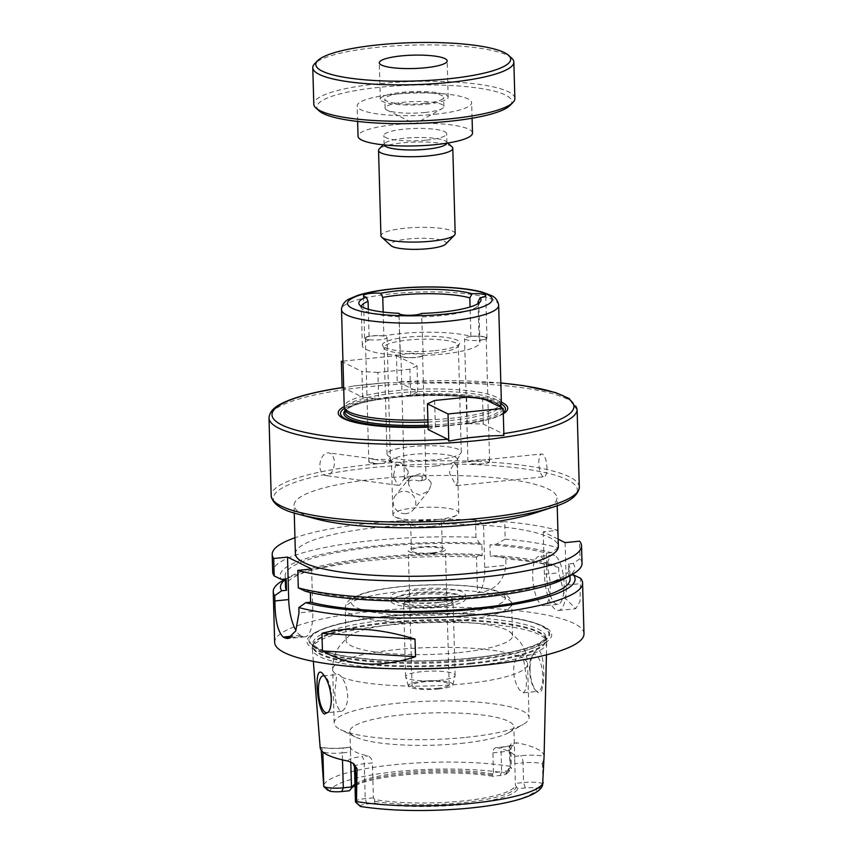 <?xml version="1.0" encoding="UTF-8"?>
<svg xmlns="http://www.w3.org/2000/svg" width="853" height="853" viewBox="0 0 853 853"><rect width="100%" height="100%" fill="white"/><g stroke="black" fill="none" stroke-linecap="round" stroke-linejoin="round"><path stroke-width="0.64" stroke-dasharray="4.26 3.2" d="M342.949 361.139L396.474 355.701L397.231 382.794L398.116 381.941L417.789 391.655L410.613 395.6L378.636 398.841L362.674 397.242L343.706 387.88M500.839 382.954L398.116 381.941A151.024 29.748 -1.6 0 1 500.839 383.04M396.474 355.701L417.064 365.873L417.789 391.655M342.096 387.582L342.117 388.382L353.462 385.993L385.385 382.741L397.231 382.794M343.002 387.529L342.117 388.382M362.674 397.242L361.949 371.471L342.981 362.099M417.064 365.873L409.877 369.21L410.613 395.6M409.877 369.21L377.9 372.452L378.636 398.841M377.9 372.452L361.949 371.471M378.071 398.809A82.485 16.25 -1.6 0 0 344.58 408.299M368.016 424.815A82.485 16.25 -1.6 0 0 368.773 424.933A82.485 16.25 -1.6 0 0 435.105 426.98L467.913 423.653A82.485 16.25 -1.6 0 0 477.883 421.883A82.485 16.25 -1.6 0 0 503.259 412.788M501.106 403.927A82.485 16.25 -1.6 0 0 410.869 395.483M467.913 423.653L483.278 424.005L502.939 433.719L503.899 435.478M428.153 429.592L435.105 426.98M375.565 398.042A84.799 16.697 -1.6 0 0 344.217 406.561M428.089 427.161A84.799 16.697 -1.6 0 0 433.974 426.895M470.387 423.205A84.799 16.697 -1.6 0 0 479.407 421.574A84.799 16.697 -1.6 0 0 503.291 413.801M501.372 402.168A84.799 16.697 -1.6 0 0 411.978 394.353M483.278 424.005L482.553 398.223M434.635 400.473L435.371 426.863M466.602 397.231L467.337 423.621M408.587 482.254A11.452 11.068 -141 0 0 408.651 484.611L412.34 492.01L419.847 495.124L428.622 490.87L431.128 484.739A11.452 11.068 -141 0 0 431.053 482.371L422.491 473.138L410.826 476.454L408.587 482.254L408.651 484.611M431.128 484.739L431.053 482.371M404.823 513.666A11.452 11.068 -141 0 0 411.477 493.844A11.452 11.068 -141 0 0 394.417 507.172A11.452 11.068 -141 0 0 404.823 513.666M408.246 480.889L413.438 479.812L419.196 480.943A10.833 2.132 -1.6 0 0 421.936 480.559A10.833 2.132 -1.6 0 0 426.052 478.757A10.833 2.132 -1.6 0 0 422.192 477.243C418.812 474.972 415.166 474.95 411.242 477.19A10.833 2.132 -1.6 0 0 404.397 479.365A10.833 2.132 -1.6 0 0 408.246 480.889C407.361 480.868 408.363 479.631 411.242 477.19M422.192 477.243L422.171 480.058L419.196 480.943M410.026 357.588A10.833 2.132 -1.6 0 0 422.598 355.136A10.833 2.132 -1.6 0 0 411.711 353.302A10.833 2.132 -1.6 0 0 400.942 355.744A10.833 2.132 -1.6 0 0 410.026 357.588M400.164 355.765L398.98 313.318L400.388 355.296A11.601 2.282 -1.6 0 0 400.164 355.765A11.601 2.282 -1.6 0 0 411.05 357.738A11.601 2.282 -1.6 0 0 423.269 355.424L421.531 313.435M408.075 471.027A11.452 7.155 -82.4 0 1 408.139 473.383L399.641 485.144L397.903 485.282L393.723 477.243A11.452 7.155 -82.4 0 1 393.659 474.886L395.44 465.887L400.953 462.593L408.075 471.027L408.139 473.383M393.723 477.243L393.659 474.886M327.435 475.441A11.452 7.155 -82.4 0 1 325.59 475.569A11.452 7.155 -82.4 0 1 320.035 463.275A11.452 7.155 -82.4 0 1 328.64 452.879A11.452 7.155 -82.4 0 1 334.344 463.723A11.452 7.155 -82.4 0 1 327.435 475.441M375.96 459.586L371.236 458.967L368.944 461.473A10.833 2.132 -1.6 0 0 368.827 461.804A10.833 2.132 -1.6 0 0 373.028 463.36A10.833 2.132 -1.6 0 0 383.349 463.403C387.198 461.132 389.533 460.503 390.365 461.526A10.833 2.132 -1.6 0 0 390.482 461.196A10.833 2.132 -1.6 0 0 375.96 459.586C382.027 461.132 386.825 461.772 390.365 461.526L400.953 462.582M383.349 463.403L375.384 463.659L368.944 461.473M367.824 336.743A10.833 2.132 -1.6 0 0 365.372 338.172A10.833 2.132 -1.6 0 0 376.258 340.006A10.833 2.132 -1.6 0 0 387.027 337.564A10.833 2.132 -1.6 0 0 379.809 335.762A10.833 2.132 -1.6 0 0 367.824 336.743M383.168 312.049L383.839 335.943A11.601 2.282 -1.6 0 0 371.375 335.922A11.601 2.282 -1.6 0 0 364.604 338.193A11.601 2.282 -1.6 0 0 369.157 339.878L368.304 309.266M423.269 355.424A58.804 11.579 -1.6 0 0 479.887 342.256A58.804 11.579 -1.6 0 0 479.098 340.464A11.601 2.282 -1.6 0 0 486.956 338.076A11.601 2.282 -1.6 0 0 470.899 336.402A58.804 11.579 -1.6 0 0 383.839 335.943M369.157 339.878A58.804 11.579 -1.6 0 0 362.333 345.54A58.804 11.579 -1.6 0 0 400.388 355.296M485.485 337.372A10.833 2.132 -1.6 0 0 473.372 336.349A10.833 2.132 -1.6 0 0 464.533 338.694A10.833 2.132 -1.6 0 0 475.42 340.528A10.833 2.132 -1.6 0 0 486.178 338.097A10.833 2.132 -1.6 0 0 485.485 337.372M434.795 350.658A38.684 7.624 -1.6 0 0 459.543 343.716A38.684 7.624 -1.6 0 0 420.892 336.285A38.684 7.624 -1.6 0 0 382.72 345.86A38.684 7.624 -1.6 0 0 434.795 350.658M478.075 303.572L479.098 340.464M422.192 316.9A58.804 11.579 -1.6 0 0 478.448 305.097A58.804 11.579 -1.6 0 0 478.81 303.743A58.804 11.579 -1.6 0 0 478.714 303.146M470.899 336.402L470.067 306.973M457.752 475.228A11.452 3.913 84.2 0 1 457.816 477.584L456.718 485.613L455.96 485.442L449.755 473.596A11.452 3.913 84.2 0 1 449.691 471.24L454.404 462.838L457.123 466.399L457.816 477.584M449.755 473.596L449.691 471.24M543.19 476.592A11.452 3.913 84.2 0 1 538.883 464.565A11.452 3.913 84.2 0 1 541.719 453.977A11.452 3.913 84.2 0 1 546.773 464.97A11.452 3.913 84.2 0 1 544.033 476.763A11.452 3.913 84.2 0 1 543.19 476.592M483.342 463.915L472.072 463.872C468.83 461.569 467.519 460.919 468.148 461.942L487.799 459.447L488.897 459.596L489.473 462.113L485.528 463.52A10.833 2.132 -1.6 0 0 489.473 462.113M454.404 462.838L468.148 461.942A10.833 2.132 -1.6 0 1 485.549 460.172M472.072 463.872A10.833 2.132 -1.6 0 0 472.189 463.893A10.833 2.132 -1.6 0 0 485.528 463.52M433.441 553.384A18.563 3.657 -1.6 0 0 445.426 549.62A18.563 3.657 -1.6 0 0 426.767 546.474A18.563 3.657 -1.6 0 0 408.31 550.654A18.563 3.657 -1.6 0 0 433.441 553.384M432.343 552.84A15.471 3.049 -1.6 0 0 442.334 549.705A15.471 3.049 -1.6 0 0 426.788 547.093A15.471 3.049 -1.6 0 0 411.402 550.569A15.471 3.049 -1.6 0 0 432.343 552.84M361.32 306.419A58.804 11.579 -1.6 0 0 361.256 307.027A58.804 11.579 -1.6 0 0 361.693 308.349A58.804 11.579 -1.6 0 0 399.311 316.783M434.326 353.014A37.137 7.314 -1.6 0 0 458.072 346.35A37.137 7.314 -1.6 0 0 458.306 345.486A37.137 7.314 -1.6 0 0 420.977 339.217A37.137 7.314 -1.6 0 0 384.063 347.566A37.137 7.314 -1.6 0 0 384.33 348.408A37.137 7.314 -1.6 0 0 434.326 353.014M437.301 459.575A37.137 7.314 -1.6 0 0 461.057 452.9A37.137 7.314 -1.6 0 0 461.281 452.047A37.137 7.314 -1.6 0 0 423.952 445.767A37.137 7.314 -1.6 0 0 387.038 454.116A37.137 7.314 -1.6 0 0 387.315 454.958A37.137 7.314 -1.6 0 0 437.301 459.575M436.022 465.941A32.958 6.493 -1.6 0 0 457.101 460.012A32.958 6.493 -1.6 0 0 457.304 459.255A32.958 6.493 -1.6 0 0 424.176 453.689A32.958 6.493 -1.6 0 0 391.41 461.1A32.958 6.493 -1.6 0 0 391.655 461.846A32.958 6.493 -1.6 0 0 436.022 465.941M437.514 519.498A32.958 6.493 -1.6 0 0 456.803 515.137A32.958 6.493 -1.6 0 0 458.797 512.824A32.958 6.493 -1.6 0 0 425.668 507.247A32.958 6.493 -1.6 0 0 392.902 514.658A32.958 6.493 -1.6 0 0 395.024 516.865A32.958 6.493 -1.6 0 0 437.514 519.498M431.607 526.344A15.471 3.049 -1.6 0 0 440.66 524.286A15.471 3.049 -1.6 0 0 441.598 523.198A15.471 3.049 -1.6 0 0 426.042 520.586A15.471 3.049 -1.6 0 0 410.656 524.062A15.471 3.049 -1.6 0 0 411.658 525.096A15.471 3.049 -1.6 0 0 431.607 526.344M535.535 512.845A131.522 25.91 -1.6 0 0 556.988 497.939A131.522 25.91 -1.6 0 0 424.794 475.707A131.522 25.91 -1.6 0 0 294.04 505.285A131.522 25.91 -1.6 0 0 316.282 518.965M295.394 553.81A131.522 25.91 178.4 0 1 426.148 524.243A131.522 25.91 178.4 0 1 558.342 546.464M427.95 422.022A77.986 15.365 -1.6 0 0 450.459 420.454A77.986 15.365 -1.6 0 0 500.071 406.87M500.732 405.474A77.986 15.365 -1.6 0 0 500.818 404.642A77.986 15.365 -1.6 0 0 422.438 391.463A77.986 15.365 -1.6 0 0 344.911 409.003A77.986 15.365 -1.6 0 0 345.049 409.824M427.886 419.879A78.604 15.482 -1.6 0 0 450.619 418.301A78.604 15.482 -1.6 0 0 498.962 406.327M501.372 402.36A78.604 15.482 -1.6 0 0 422.374 389.085A78.604 15.482 -1.6 0 0 344.228 406.753M529.99 668.528C530.267 678.839 532.432 686.409 536.494 691.239L537.976 692.401C547.2 697.978 545.259 634.909 533.647 653.451C531.419 657.087 530.203 662.109 529.99 668.528M536.676 691.069A18.563 6.355 84.2 0 1 535.343 690.045A18.563 6.355 84.2 0 1 529.852 673.507A18.563 6.355 84.2 0 1 531.909 656.213A18.563 6.355 84.2 0 1 534.287 654.4A18.563 6.355 84.2 0 1 542.487 672.228A18.563 6.355 84.2 0 1 538.04 691.346A18.563 6.355 84.2 0 1 536.676 691.069M518.539 656.288L519.776 655.872L523.507 658.74L526.664 679.276L526.056 688.915L523.529 692.807L519.445 689.928L516.619 684.991L514.434 678.455L513.495 671.258L514.05 664.508L515.894 659.252L518.539 656.288A97.487 19.203 -1.6 0 0 408.886 648.557A97.487 19.203 -1.6 0 0 332.681 669.456A97.487 19.203 -1.6 0 0 336.743 674.734L334.717 692.945L336.338 704.706L339.974 711.029L342.693 710.858L345.294 707.905L347.15 702.648L347.704 695.909L346.755 688.712L344.58 682.176L341.712 677.186C339.718 674.595 338.065 673.774 336.743 674.734L323.148 675.821M458.786 652.641A83.242 16.399 -1.6 0 0 512.536 635.762A83.242 16.399 -1.6 0 0 509.636 631.636A83.242 16.399 -1.6 0 0 428.867 621.698A83.242 16.399 -1.6 0 0 348.781 636.135A83.242 16.399 -1.6 0 0 346.115 640.411A83.242 16.399 -1.6 0 0 349.581 644.911A83.242 16.399 -1.6 0 0 458.786 652.641M328.959 711.423A18.563 6.355 -95.8 0 0 329.279 710.944A18.563 6.355 -95.8 0 0 331.348 693.649A18.563 6.355 -95.8 0 0 325.857 677.122A18.563 6.355 -95.8 0 0 324.535 676.098M466.122 737.365A97.487 19.203 -1.6 0 0 523.166 724.453A97.487 19.203 -1.6 0 0 529.063 717.608A97.487 19.203 -1.6 0 0 431.085 701.134A97.487 19.203 -1.6 0 0 334.173 723.056A97.487 19.203 -1.6 0 0 340.454 729.56A97.487 19.203 -1.6 0 0 466.122 737.365M342.501 759.895L342.309 752.922L350.508 752.09L350.786 762.017M460.887 743.421A82.005 16.154 -1.6 0 0 508.878 732.556A82.005 16.154 -1.6 0 0 513.847 726.799A82.005 16.154 -1.6 0 0 431.415 712.937A82.005 16.154 -1.6 0 0 349.89 731.373A82.005 16.154 -1.6 0 0 355.168 736.853A82.005 16.154 -1.6 0 0 460.887 743.421M360.552 806.49L360.243 806.224A10.46 2.058 178.4 0 1 366.982 803.995L374.584 803.217L374.606 799.528A82.005 16.154 -1.6 0 0 462.497 801.031A82.005 16.154 -1.6 0 0 515.372 785.24L517.75 788.694L525.352 787.927A10.46 2.058 178.4 0 1 537.283 788.257L539.16 788.375L542.615 785.112M543.073 783.79L543.041 783.768A15.098 2.975 -1.6 0 0 523.582 782.564L523.028 762.849L514.839 763.68L515.372 785.24M514.839 763.68L514.572 756.323L520.671 755.705A21.293 4.19 178.4 0 1 544.075 756.195L544.075 756.6M500.146 775.473L501.66 771.73A15.098 2.975 -1.6 0 0 511.118 769.278A15.098 2.975 -1.6 0 0 511.405 768.67A15.098 2.975 -1.6 0 0 510.435 767.657L510.403 767.647C507.866 769.001 506.586 770.536 506.543 772.264L506.874 773.245A10.46 2.058 178.4 0 1 506.693 773.767A10.46 2.058 178.4 0 1 500.146 775.473L492.544 776.241L492.117 775.089L493.46 772.562L501.66 771.73L501.106 752.015A6.184 2.122 84.2 0 1 502.673 746.94A6.184 2.122 84.2 0 1 503.131 747.036L497.022 747.654A82.005 16.154 178.4 0 1 514.572 756.323M493.46 772.562L492.906 752.847C493.173 749.158 494.548 747.42 497.022 747.654L502.673 746.94C514.743 745.298 510.99 745.17 512.706 744.893L510.862 748.955A15.098 2.975 -1.6 0 0 509.881 747.942L508.921 747.473L510.403 767.647L509.881 747.942A6.184 5.683 -63.7 0 1 511.182 743.827L516.875 742.771A21.293 4.19 178.4 0 1 503.131 747.036M492.352 773.874A82.005 16.154 -1.6 0 0 354.965 784.152M350.508 752.09L350.434 747.324L344.335 747.942A21.293 4.19 178.4 0 1 320.152 747.281L321.272 750.939M349.89 731.373L350.434 747.324A82.005 16.154 178.4 0 0 367.974 755.982C370.469 756.814 371.961 759.117 372.43 762.923L364.231 763.755A15.098 2.975 -1.6 0 0 354.485 766.708M374.606 799.528L373.411 797.8L372.43 762.923M492.117 775.089A82.901 16.335 -1.6 0 0 354.997 785.101M351.671 787.863A82.901 16.335 -1.6 0 0 351.159 788.62A82.901 16.335 -1.6 0 0 350.807 789.43M492.544 776.241A84.447 16.633 -1.6 0 0 355.008 785.741M351.649 787.905A84.447 16.633 -1.6 0 0 350.775 788.705A84.447 16.633 -1.6 0 0 349.367 790.774M373.411 797.8L365.212 798.632A15.098 2.975 -1.6 0 0 355.456 801.692M525.352 787.927L523.582 782.564L515.383 783.395M374.915 801.34A82.901 16.335 -1.6 0 0 462.859 802.705A82.901 16.335 -1.6 0 0 516.236 786.999M374.584 803.217A84.447 16.633 -1.6 0 0 463.446 804.496A84.447 16.633 -1.6 0 0 517.75 788.694M320.163 747.591A112.18 22.093 -1.6 0 1 320.152 747.281L320.461 747.143A6.184 5.683 -63.7 0 1 322.85 751.717A15.098 2.975 -1.6 0 0 325.164 752.453A15.098 2.975 -1.6 0 0 342.309 752.922A6.184 2.122 84.2 0 1 343.876 747.846A6.184 2.122 84.2 0 1 344.335 747.942M508.921 747.473L511.182 743.827M544.075 756.195A111.412 21.943 -1.6 0 0 516.875 742.771M460.396 667.121A117.213 23.084 -1.6 0 0 471.016 666.161A117.213 23.084 -1.6 0 0 546.698 642.629A117.213 23.084 -1.6 0 0 546.496 641.157A117.213 23.084 -1.6 0 0 428.888 622.594A117.213 23.084 -1.6 0 0 312.507 647.694A117.213 23.084 -1.6 0 0 312.379 649.176A117.213 23.084 -1.6 0 0 399.929 668.816M483.512 523.849L475.484 519.882L475.963 537.326L479.493 543.18L481.892 544.363L482.212 555.74L479.812 554.546L476.518 557.03L477.509 592.675C494.282 591.236 503.76 582.098 505.936 565.262L505.754 558.843L496.627 555.591L490.283 556.241L489.963 544.864L496.307 544.225L505.2 539.139L504.709 521.695L483.512 523.849L484.728 567.416A30.943 10.588 84.2 0 1 477.509 592.675M558.139 539.181L543.222 531.814L557.649 530.342A154.734 30.484 -1.6 0 0 504.709 521.695M557.649 530.342L558.139 547.786A154.734 30.484 -1.6 0 0 505.2 539.139M475.963 537.326A154.734 30.484 -1.6 0 0 272.683 571.905M475.484 519.882A154.734 30.484 -1.6 0 0 294.946 537.763M558.139 547.786L551.23 552.669A147.377 29.034 -1.6 0 0 496.307 544.225M479.493 543.18A147.377 29.034 -1.6 0 0 281.373 579.4M551.23 552.669L546.421 553.16A142.355 28.042 -1.6 0 0 489.963 544.864M481.892 544.363A142.355 28.042 -1.6 0 0 285.169 575.722A142.355 28.042 -1.6 0 0 286.203 578.91M546.421 553.16L546.741 564.526A142.355 28.042 -1.6 0 0 490.283 556.241M482.212 555.74A142.355 28.042 -1.6 0 0 285.488 587.088M546.741 564.526L551.55 564.036A147.377 29.034 -1.6 0 0 496.627 555.591M479.812 554.546A147.377 29.034 -1.6 0 0 289.402 576.873A147.377 29.034 -1.6 0 0 285.275 579.582M551.55 564.036L558.694 567.49A154.734 30.484 -1.6 0 0 505.754 558.843M558.694 567.49L558.843 572.8L565.326 598.177L575.711 608.711L579.997 601.397L580.594 578.313M583.996 633.768A154.734 30.484 -1.6 0 0 428.473 607.624A154.734 30.484 -1.6 0 0 274.655 642.405M476.518 557.03A154.734 30.484 -1.6 0 0 282.599 580.733M311.612 569.004L312.795 611.462A30.943 10.588 84.2 0 1 304.969 636.839A30.943 10.588 84.2 0 1 302.698 636.381L300.501 635.304A30.943 10.588 84.2 0 1 295.959 630.452M305.459 591.3L310.289 590.809L310.343 592.504M540.791 556.828A24.758 8.466 84.2 0 1 550.11 582.834A24.758 8.466 84.2 0 1 543.969 605.715A24.758 8.466 84.2 0 1 533.04 581.938A24.758 8.466 84.2 0 1 538.968 556.455A24.758 8.466 84.2 0 1 540.791 556.828M554.674 555.42A24.758 8.466 -95.8 0 0 552.851 555.047A24.758 8.466 -95.8 0 0 546.933 580.53A24.758 8.466 -95.8 0 0 557.851 604.308A24.758 8.466 -95.8 0 0 563.993 581.426A24.758 8.466 -95.8 0 0 554.674 555.42M565.123 542.625L566.307 585.083A30.943 10.588 84.2 0 1 558.48 610.471A30.943 10.588 84.2 0 1 544.406 574.272L543.222 531.814M570.924 575.114L568.642 575.348L568.322 563.972L573.131 563.481L580.04 558.608L579.56 541.165M437.205 688.339A18.563 3.657 -1.6 0 0 449.2 684.575A18.563 3.657 -1.6 0 0 430.541 681.44A18.563 3.657 -1.6 0 0 412.074 685.62A18.563 3.657 -1.6 0 0 437.205 688.339M438.527 688.989A22.295 4.393 -1.6 0 0 452.9 684.714A22.295 4.393 -1.6 0 0 430.52 680.705A22.295 4.393 -1.6 0 0 408.395 685.951A22.295 4.393 -1.6 0 0 438.527 688.989M439.146 680.331A24.758 4.873 -1.6 0 0 455.107 675.565A24.758 4.873 -1.6 0 0 455.129 675.309A24.758 4.873 -1.6 0 0 430.253 671.119A24.758 4.873 -1.6 0 0 405.633 676.685A24.758 4.873 -1.6 0 0 405.676 676.951A24.758 4.873 -1.6 0 0 439.146 680.331M437.109 607.539A24.758 4.873 -1.6 0 0 453.103 602.517A24.758 4.873 -1.6 0 0 452.548 601.536A24.758 4.873 -1.6 0 0 428.217 598.337A24.758 4.873 -1.6 0 0 404.098 602.89A24.758 4.873 -1.6 0 0 403.608 603.903A24.758 4.873 -1.6 0 0 437.109 607.539M436.704 606.302A23.671 4.66 -1.6 0 0 451.983 601.504A23.671 4.66 -1.6 0 0 451.461 600.565A23.671 4.66 -1.6 0 0 428.195 597.505A23.671 4.66 -1.6 0 0 405.122 601.866A23.671 4.66 -1.6 0 0 404.653 602.826A23.671 4.66 -1.6 0 0 436.704 606.302M436.597 602.794A23.671 4.66 -1.6 0 0 451.887 597.996A23.671 4.66 -1.6 0 0 428.089 593.997A23.671 4.66 -1.6 0 0 404.557 599.318A23.671 4.66 -1.6 0 0 436.597 602.794M440.265 604.606A34.045 6.707 -1.6 0 0 461.601 599.073A34.045 6.707 -1.6 0 0 428.035 591.961A34.045 6.707 -1.6 0 0 394.928 600.938A34.045 6.707 -1.6 0 0 440.265 604.606M441.278 602.122A37.137 7.314 -1.6 0 0 464.544 596.076A37.137 7.314 -1.6 0 0 465.258 594.594A37.137 7.314 -1.6 0 0 427.939 588.314A37.137 7.314 -1.6 0 0 391.015 596.663A37.137 7.314 -1.6 0 0 391.815 598.113A37.137 7.314 -1.6 0 0 441.278 602.122M441.406 606.664A37.137 7.314 -1.6 0 0 465.386 599.137A37.137 7.314 -1.6 0 0 428.057 592.867A37.137 7.314 -1.6 0 0 391.143 601.216A37.137 7.314 -1.6 0 0 441.406 606.664M471.912 658.228A120.401 23.713 -1.6 0 0 537.625 623.927A120.401 23.713 -1.6 0 0 428.632 613.467A120.401 23.713 -1.6 0 0 320.397 629.994A120.401 23.713 -1.6 0 0 340.933 655.658A120.401 23.713 -1.6 0 0 471.912 658.228M472.637 659.486A122.395 24.108 -1.6 0 0 539.448 624.62A122.395 24.108 -1.6 0 0 428.654 613.989A122.395 24.108 -1.6 0 0 318.627 630.793A122.395 24.108 -1.6 0 0 339.505 656.874A122.395 24.108 -1.6 0 0 472.637 659.486M570.092 579.144A142.355 28.042 -1.6 0 0 568.642 575.348M310.289 590.809A142.355 28.042 -1.6 0 0 470.12 597.356A142.355 28.042 -1.6 0 0 569.772 567.767A142.355 28.042 -1.6 0 0 568.322 563.972M565.87 577.982A147.377 29.034 -1.6 0 0 573.131 563.481M582.034 563.257A154.734 30.484 -1.6 0 0 580.04 558.608M424.901 112.479A29.397 5.79 -1.6 0 0 442.11 108.587A29.397 5.79 -1.6 0 0 443.891 106.518A29.397 5.79 -1.6 0 0 414.334 101.55A29.397 5.79 -1.6 0 0 385.108 108.16A29.397 5.79 -1.6 0 0 387.006 110.122A29.397 5.79 -1.6 0 0 424.901 112.479M445.618 244.161A27.85 5.491 -1.6 0 0 418.162 238.328A27.85 5.491 -1.6 0 0 391.069 245.675M455.182 233.679A37.137 7.314 -1.6 0 0 417.853 227.41A37.137 7.314 -1.6 0 0 380.939 235.759M451.994 146.855A37.137 7.314 -1.6 0 0 415.464 142.035A37.137 7.314 -1.6 0 0 379.265 148.891M446.876 143.187A31.412 6.184 -1.6 0 0 446.919 142.856A31.412 6.184 -1.6 0 0 446.236 141.63A31.412 6.184 -1.6 0 0 415.347 137.546A31.412 6.184 -1.6 0 0 384.724 143.347A31.412 6.184 -1.6 0 0 384.117 144.605A31.412 6.184 -1.6 0 0 384.17 144.935M426.383 140.127A31.412 6.184 -1.6 0 0 446.663 133.761A31.412 6.184 -1.6 0 0 415.091 128.451A31.412 6.184 -1.6 0 0 383.861 135.51A31.412 6.184 -1.6 0 0 426.383 140.127M472.487 133.036A57.247 11.281 -1.6 0 0 414.953 123.365A57.247 11.281 -1.6 0 0 358.036 136.235M434.678 114.313A57.247 11.281 -1.6 0 0 471.645 102.701A57.247 11.281 -1.6 0 0 414.1 93.03A57.247 11.281 -1.6 0 0 357.183 105.9A57.247 11.281 -1.6 0 0 434.678 114.313M509.977 105.495A97.487 19.203 -1.6 0 0 413.876 85.108A97.487 19.203 -1.6 0 0 319.065 110.826M514.871 98.468A100.579 19.811 -1.6 0 0 413.78 81.472A100.579 19.811 -1.6 0 0 313.797 104.077M511.693 58.143A100.579 19.811 -1.6 0 0 412.756 45.07A100.579 19.811 -1.6 0 0 314.714 63.644M426.255 104.173A33.949 6.685 -1.6 0 0 448.177 97.295A33.949 6.685 -1.6 0 0 414.057 91.559A33.949 6.685 -1.6 0 0 380.31 99.183A33.949 6.685 -1.6 0 0 426.255 104.173M424.645 103.373A29.397 5.79 -1.6 0 0 443.635 97.413A29.397 5.79 -1.6 0 0 414.089 92.455A29.397 5.79 -1.6 0 0 384.863 99.055A29.397 5.79 -1.6 0 0 424.645 103.373M428.078 426.671A79.222 15.61 -1.6 0 0 451.024 425.082A79.222 15.61 -1.6 0 0 501.895 407.777M500.871 406.305A79.222 15.61 -1.6 0 0 422.555 395.632A79.222 15.61 -1.6 0 0 344.953 410.656M502.939 433.719A151.024 29.748 -1.6 0 0 503.846 433.58M577.108 409.355A154.116 30.356 -1.6 0 0 422.214 383.306A154.116 30.356 -1.6 0 0 269.004 417.959M378.668 383.36A151.024 29.748 -1.6 0 0 360.606 385.193M552.531 507.268A152.079 29.951 -1.6 0 0 524.744 468.937A152.079 29.951 -1.6 0 0 324.609 474.535A152.079 29.951 -1.6 0 0 299.008 514.348M579.283 487.127A154.116 30.356 -1.6 0 0 424.378 461.078A154.116 30.356 -1.6 0 0 271.169 495.732M428.035 425.21A77.986 15.365 -1.6 0 0 450.555 423.653A77.986 15.365 -1.6 0 0 500.914 407.841A77.986 15.365 -1.6 0 0 422.523 394.662A77.986 15.365 -1.6 0 0 344.996 412.191L345.689 410.464C347.064 408.63 350.519 406.732 356.074 404.759C372.889 398.788 408.864 394.854 440.862 395.568C461.366 396.016 477.435 397.807 489.068 400.931C497.118 403.405 501.074 405.708 500.914 407.841L500.892 407.276M498.664 305.31A78.604 15.482 -1.6 0 0 419.655 292.025A78.604 15.482 -1.6 0 0 341.52 309.703M341.712 677.186A97.487 19.203 -1.6 0 0 464.618 683.775A97.487 19.203 -1.6 0 0 527.57 664.018A97.487 19.203 -1.6 0 0 523.507 658.74M322.861 752.005L322.189 751.397M366.982 803.995L365.212 798.632L364.231 763.755A6.184 2.122 -95.8 0 0 361.875 756.6L367.974 755.982M360.243 806.224A103.97 20.483 -1.6 0 0 470.355 807.908A103.97 20.483 -1.6 0 0 537.283 788.257M506.543 772.264L510.435 767.657M492.906 752.847L501.106 752.015A15.098 2.975 -1.6 0 0 510.862 748.987A15.098 2.975 -1.6 0 0 510.862 748.955L511.405 768.67M510.211 766.357A110.154 21.698 -1.6 0 0 394.417 764.715A110.154 21.698 -1.6 0 0 323.596 785.282M506.874 773.245A103.97 20.483 -1.6 0 0 396.762 771.56A103.97 20.483 -1.6 0 0 329.844 791.2M539.16 788.375L543.041 783.768L542.497 764.053A15.098 2.975 -1.6 0 0 539.629 763.2A15.098 2.975 -1.6 0 0 523.028 762.849A6.184 2.122 -95.8 0 0 520.671 755.705M348.152 761.111A21.293 4.19 178.4 0 1 361.875 756.6M543.798 759.938A6.184 5.683 116.3 0 0 542.497 764.053L543.457 764.533M484.728 567.416L505.936 565.262M302.698 636.381L290.5 637.617M312.795 611.462L298.987 612.859M300.501 635.304L292.312 636.135M544.406 574.272L558.843 572.8M566.307 585.083L580.744 583.623M455.534 613.648A77.058 15.183 -1.6 0 0 477.019 587.109A77.058 15.183 -1.6 0 0 352.246 599.776A77.058 15.183 -1.6 0 0 455.534 613.648M457.89 620.792A83.242 16.399 -1.6 0 0 511.651 603.924A83.242 16.399 -1.6 0 0 427.982 589.85A83.242 16.399 -1.6 0 0 345.22 608.562A83.242 16.399 -1.6 0 0 457.89 620.792M470.749 663.89A116.616 22.967 -1.6 0 0 545.845 639.025A116.616 22.967 -1.6 0 0 428.835 620.547A116.616 22.967 -1.6 0 0 313.04 645.529A116.616 22.967 -1.6 0 0 470.749 663.89M470.685 663.09A116.52 22.946 -1.6 0 0 545.92 639.473A116.52 22.946 -1.6 0 0 428.814 619.779A116.52 22.946 -1.6 0 0 312.987 645.977A116.52 22.946 -1.6 0 0 470.685 663.09M470.611 660.574A116.52 22.946 -1.6 0 0 545.856 636.956A116.52 22.946 -1.6 0 0 428.739 617.273A116.52 22.946 -1.6 0 0 312.912 643.461A116.52 22.946 -1.6 0 0 470.611 660.574M471.624 658.09A119.612 23.564 -1.6 0 0 504.976 616.9A119.612 23.564 -1.6 0 0 311.292 636.551A119.612 23.564 -1.6 0 0 471.624 658.09M353.462 385.993L385.385 382.752M368.773 424.933L367.238 424.709M477.883 421.883L479.407 421.574M410.826 476.454L395.611 495.241M428.622 490.87L413.406 509.657M426.052 478.757L422.598 355.136M404.397 479.365L400.942 355.744M420.636 480.793L421.936 480.559M373.379 458.882L328.64 452.879M397.903 485.282L325.59 475.569M390.482 461.196L387.027 337.564M368.827 461.804L365.372 338.172M375.384 463.659L373.028 463.36M364.604 338.193L363.41 295.735M479.887 342.256L478.81 303.743M478.448 305.097L480.644 301.141M456.718 485.624L544.033 476.763M487.799 459.447L541.719 453.977M489.611 460.951L486.178 338.097M467.956 461.548L464.533 338.694M486.956 338.076L485.773 295.607M361.693 308.349L359.273 304.532M362.333 345.54L361.256 307.027M458.072 346.35L459.543 343.716M384.33 348.408L382.72 345.86M461.281 452.047L458.306 345.486M387.038 454.116L384.063 347.566M457.101 460.012L461.057 452.9M391.655 461.846L387.315 454.958M458.797 512.824L457.304 459.255M392.902 514.658L391.41 461.1M440.66 524.286L456.803 515.137M411.658 525.096L395.024 516.865M442.334 549.705L441.598 523.198M411.402 550.569L410.656 524.062M557.201 505.637L556.988 497.939M294.253 512.984L294.04 505.285M535.343 690.045L536.494 691.25M531.909 656.213L533.637 653.451M523.529 692.817L538.04 691.346M519.776 655.872L534.287 654.4M334.173 723.056L332.681 669.456C332.563 660.638 334.93 652.705 339.771 645.668L348.781 636.135M509.636 631.636L519.168 640.667C524.392 647.416 527.186 655.2 527.57 664.018L529.063 717.608M325.857 677.122L322.882 674.009M329.279 710.944L328.618 712.01M341.413 711.295L326.902 712.767M514.732 758.413L513.847 726.799M352.001 787.095L351.159 788.62M352.246 787.202L350.775 788.705M506.693 773.767L511.118 769.278M350.38 747.185L343.876 747.846C334.856 748.614 327.445 748.433 321.656 747.303L320.259 746.929M546.421 654.869L546.698 642.629M313.35 661.374L312.379 649.176M285.265 579.006L285.169 575.722M289.402 576.873L285.275 579.219M304.969 636.839L287.898 638.577M552.851 555.047L538.968 556.455M557.851 604.308L543.969 605.715M558.48 610.471L575.711 608.722M449.2 684.575L445.426 549.62M412.074 685.62L408.31 550.654M452.9 684.714L455.107 675.565M408.395 685.951L405.676 676.951M455.129 675.309L453.103 602.517M405.633 676.685L403.608 603.903M405.122 601.866L404.098 602.89M451.461 600.565L452.548 601.536M451.983 601.504L451.887 597.996M404.653 602.826L404.557 599.318M461.601 599.073L464.544 596.076M394.928 600.938L391.815 598.113M465.386 599.137L465.258 594.594M391.143 601.216L391.015 596.663M512.536 635.762L511.651 603.924C511.182 599.264 508.409 595.778 503.355 593.453L494.708 590.276C483.118 587.184 467.679 585.371 448.379 584.849C427.673 584.38 407.947 585.425 389.224 587.973C378.124 589.53 368.944 591.502 361.683 593.901L352.897 597.665C347.981 600.288 345.422 603.924 345.22 608.562L346.115 640.411M508.878 732.556L523.166 724.453M355.168 736.853L340.454 729.56M546.496 641.157L545.856 636.956L544.79 639.121L540.034 642.661C527.581 649.336 504.699 654.464 471.4 658.036C417.917 663.762 350.978 660.563 325.206 651.319L318.947 648.792L314.075 645.54L312.912 643.461L312.507 647.694M320.397 629.994L318.627 630.793M537.625 623.927L539.448 624.62M569.996 575.647L569.772 567.767M387.006 110.122L414.963 123.973L442.11 108.587M384.724 143.347L383.253 144.839M446.236 141.63L447.793 143.037M446.919 142.856L446.663 133.761M384.117 144.605L383.861 135.51M472.082 118.236L471.645 102.701M357.62 121.435L357.183 105.9M448.177 97.295L447.164 60.894M380.31 99.183L379.297 62.791M443.891 106.518L443.635 97.413M385.108 108.16L384.863 99.055"/><path stroke-width="1.28" d="M342.981 362.099L341.36 361.299L342.096 387.582M341.36 361.299L342.949 361.139M343.706 387.88L342.746 387.486C319.619 390.962 301.493 395.302 288.389 400.483C279.955 404.066 269.847 408.395 269.004 417.959A154.116 30.356 -1.6 0 0 448.422 442.931A154.116 30.356 -1.6 0 0 477.595 440.596A154.116 30.356 -1.6 0 0 577.108 409.355L569.143 398.5L555.506 392.561L523.625 385.631L500.839 382.954M344.58 408.299A82.485 16.25 -1.6 0 0 368.016 424.815M503.259 412.788A82.485 16.25 -1.6 0 0 501.106 403.927M503.899 435.478L485.336 436.054L467.273 437.888L448.785 441.076L447.825 439.306L428.153 429.592L427.438 403.81L434.635 400.473L466.602 397.231L482.553 398.223L503.142 408.395L503.899 435.478M344.217 406.561A84.799 16.697 -1.6 0 0 367.238 424.709A84.799 16.697 -1.6 0 0 428.089 427.161M503.291 413.801A84.799 16.697 -1.6 0 0 501.372 402.168M503.142 408.395L448.028 413.982L448.785 441.076M448.028 413.982L427.438 403.81M470.067 306.973L469.822 297.889L472.008 293.752A11.601 2.282 178.4 0 1 485.773 295.607A11.601 2.282 178.4 0 1 480.1 297.74A61.117 12.038 -1.6 0 1 480.644 301.141A61.117 12.038 -1.6 0 1 421.531 313.435A11.601 2.282 178.4 0 1 408.715 315.279A11.601 2.282 178.4 0 1 398.98 313.318A61.117 12.038 -1.6 0 1 359.273 304.532A61.117 12.038 -1.6 0 1 366.225 297.132A11.601 2.282 178.4 0 1 363.41 295.735A11.601 2.282 178.4 0 1 380.683 293.261L382.762 297.42L383.168 312.049M368.304 309.266L368.08 301.354L366.225 297.132M478.714 303.146A58.804 11.579 -1.6 0 0 478.032 301.941L478.075 303.572M469.822 297.889A58.804 11.579 -1.6 0 0 382.762 297.42M480.1 297.74L478.032 301.941M472.008 293.752A61.117 12.038 -1.6 0 0 380.683 293.261M368.08 301.354A58.804 11.579 -1.6 0 0 361.32 306.419M472.061 524.595A131.522 25.91 -1.6 0 0 535.535 512.845L552.531 507.268A152.079 29.951 -1.6 0 1 479.119 520.863A152.079 29.951 -1.6 0 1 299.008 514.348L316.282 518.965A131.522 25.91 -1.6 0 0 472.061 524.595M557.201 505.637L558.342 546.464A131.522 25.91 178.4 0 1 473.415 573.12A131.522 25.91 178.4 0 1 295.394 553.81L294.253 512.984M500.071 406.87A77.986 15.365 -1.6 0 0 500.732 405.474L501.287 403.202A78.604 15.482 -1.6 0 0 501.372 402.36L498.664 305.31C497.939 300.619 495.54 297.377 491.456 295.564L481.796 291.961C470.909 289.146 456.6 287.504 438.847 287.024C419.367 286.587 400.814 287.568 383.189 289.967C372.75 291.427 364.103 293.293 357.236 295.554L349.133 298.998C345.22 300.746 342.703 303.892 341.573 308.423L341.52 309.703A78.604 15.482 -1.6 0 0 447.91 321.25A78.604 15.482 -1.6 0 0 498.664 305.31M341.52 309.703L344.228 406.753A78.604 15.482 -1.6 0 0 344.367 407.585L345.049 409.824A77.986 15.365 -1.6 0 0 427.95 422.022M498.962 406.327A78.604 15.482 -1.6 0 0 501.287 403.202M344.367 407.585A78.604 15.482 -1.6 0 0 427.886 419.879M331.156 696.88C331.508 703.544 330.665 708.587 328.618 712.01L324.311 714.078C316.559 709.12 313.467 662.152 322.882 674.009C327.232 679.063 329.983 686.686 331.156 696.88M324.535 676.098A18.563 6.355 -95.8 0 0 323.148 675.821A18.563 6.355 -95.8 0 0 318.542 692.988A18.563 6.355 -95.8 0 0 325.537 712.49A18.563 6.355 -95.8 0 0 326.902 712.767A18.563 6.355 -95.8 0 0 328.959 711.423M351.479 786.967L351.585 788.151L349.367 790.774L341.765 791.541A10.46 2.058 178.4 0 1 329.844 791.2L323.82 786.594A15.098 2.975 -1.6 0 0 343.29 787.799L351.479 786.967L350.786 762.017M354.965 784.152A82.005 16.154 -1.6 0 0 352.001 787.095A82.005 16.154 -1.6 0 0 351.585 788.151M354.997 785.101A82.901 16.335 -1.6 0 0 352.246 787.202A82.901 16.335 -1.6 0 0 351.671 787.863M355.008 785.741A84.447 16.633 -1.6 0 0 351.649 787.905M356.469 802.716L360.552 806.49L356.437 802.705L355.456 767.828L357.044 768.606L356.469 802.716A15.098 2.975 -1.6 0 1 355.786 802.278A15.098 2.975 -1.6 0 1 355.456 801.692L354.485 766.815A15.098 2.975 -1.6 0 0 354.507 766.954A15.098 2.975 -1.6 0 0 355.456 767.828A6.184 5.683 116.3 0 0 353.078 763.254L354.485 766.815A15.098 2.975 -1.6 0 1 354.485 766.708M360.467 806.49C390.493 810.99 424.837 811.715 463.499 808.676C507.823 804.763 539.107 796.329 542.615 785.112L544.075 756.195M323.788 786.583L321.272 750.939L322.189 751.397M357.044 768.606L353.078 763.254L348.152 761.111A112.18 22.093 -1.6 0 1 320.163 747.591L313.35 661.374M321.208 750.256L321.272 750.939M399.929 668.816A117.213 23.084 -1.6 0 0 460.396 667.121M415.496 656.693C380.075 668.219 349.058 666.289 322.445 650.924L321.954 633.331C347.939 626.187 378.956 628.107 415.006 639.1L415.496 656.693L322.445 650.924M321.954 633.331L415.006 639.1M294.946 537.763A154.734 30.484 -1.6 0 0 272.192 554.461L272.683 571.905A154.734 30.484 -1.6 0 0 274.197 575.946L273.706 558.502L287.525 557.105L311.612 569.004L297.804 570.401L298.283 587.845L305.459 591.3A147.377 29.034 -1.6 0 0 445.479 600.085A147.377 29.034 -1.6 0 0 565.87 577.982L572.662 574.133A154.734 30.484 -1.6 0 0 582.034 563.257L581.543 545.813A154.734 30.484 -1.6 0 0 579.56 541.165L565.123 542.625L558.139 539.181M272.192 554.461A154.734 30.484 -1.6 0 0 273.706 558.502M285.265 579.006L285.488 587.088A142.355 28.042 -1.6 0 0 286.523 590.276L286.203 578.91L281.373 579.4L274.197 575.946M285.275 579.582A147.377 29.034 -1.6 0 0 281.693 590.766L286.523 590.276M310.343 592.504L310.609 602.175L305.779 602.666L298.838 607.549A154.734 30.484 -1.6 0 0 482.659 614.331A154.734 30.484 -1.6 0 0 582.578 582.962A154.734 30.484 -1.6 0 0 580.594 578.313L573.451 574.858L570.924 575.114M285.275 579.219L282.599 580.733A154.734 30.484 -1.6 0 0 273.237 591.598L274.655 642.405A154.734 30.484 -1.6 0 0 484.077 665.137A154.734 30.484 -1.6 0 0 583.996 633.768L582.578 582.962M298.838 607.549L298.987 612.859L295.767 630.9L287.898 638.566L285.371 638.14A154.734 30.484 178.4 0 1 283.175 637.052C277.801 631.838 275.039 619.811 274.89 600.96L274.741 595.65L281.693 590.766M273.237 591.598A154.734 30.484 -1.6 0 0 274.741 595.65M295.959 630.452A30.943 10.588 84.2 0 1 288.709 599.563L287.525 557.105M297.804 570.401A154.734 30.484 -1.6 0 0 471.773 578.11A154.734 30.484 -1.6 0 0 581.543 545.813M305.779 602.666A147.377 29.034 -1.6 0 0 481.423 608.722A147.377 29.034 -1.6 0 0 573.451 574.858M310.609 602.175A142.355 28.042 -1.6 0 0 470.44 608.733A142.355 28.042 -1.6 0 0 570.092 579.144L569.996 575.647M298.283 587.845A154.734 30.484 -1.6 0 0 445.394 597.377A154.734 30.484 -1.6 0 0 572.662 574.133M383.253 144.839L379.265 148.891A37.137 7.314 -1.6 0 0 378.551 150.384L380.939 235.759A37.137 7.314 -1.6 0 0 381.739 237.198L391.069 245.675A27.85 5.491 -1.6 0 0 428.163 248.681A27.85 5.491 -1.6 0 0 445.618 244.161L454.468 235.172A37.137 7.314 -1.6 0 0 455.182 233.679L452.794 148.305A37.137 7.314 -1.6 0 0 451.994 146.855L447.793 143.037M381.739 237.198A37.137 7.314 -1.6 0 0 431.202 241.207A37.137 7.314 -1.6 0 0 454.468 235.172M378.551 150.384A37.137 7.314 -1.6 0 0 428.814 155.832A37.137 7.314 -1.6 0 0 452.794 148.305M384.17 144.935A31.412 6.184 -1.6 0 0 426.628 149.222A31.412 6.184 -1.6 0 0 446.876 143.187M357.62 121.435L358.036 136.235A57.247 11.281 -1.6 0 0 435.52 144.637A57.247 11.281 -1.6 0 0 472.487 133.036L472.082 118.236M317.668 60.659L314.714 63.644A100.579 19.811 -1.6 0 0 312.774 67.686L313.797 104.077A100.579 19.811 -1.6 0 0 315.951 108L319.065 110.826A97.487 19.203 -1.6 0 0 448.913 121.339A97.487 19.203 -1.6 0 0 509.977 105.495L512.93 102.499A100.579 19.811 -1.6 0 0 514.871 98.468L513.847 62.066A100.579 19.811 -1.6 0 0 511.693 58.143L508.58 55.317A97.487 19.203 -1.6 0 0 412.692 42.65A97.487 19.203 -1.6 0 0 317.668 60.659A97.487 19.203 -1.6 0 0 350.242 78.188A97.487 19.203 -1.6 0 0 447.729 78.881A97.487 19.203 -1.6 0 0 508.58 55.317M315.951 108A100.579 19.811 -1.6 0 0 449.926 118.855A100.579 19.811 -1.6 0 0 512.93 102.499M312.774 67.686A100.579 19.811 -1.6 0 0 448.902 82.453A100.579 19.811 -1.6 0 0 513.847 62.066M425.242 67.782A33.949 6.685 -1.6 0 0 447.164 60.894A33.949 6.685 -1.6 0 0 413.044 55.157A33.949 6.685 -1.6 0 0 379.297 62.791A33.949 6.685 -1.6 0 0 425.242 67.782M501.895 407.777A79.222 15.61 -1.6 0 0 500.871 406.305M344.953 410.656A79.222 15.61 -1.6 0 0 428.078 426.671M503.846 433.58A151.024 29.748 -1.6 0 0 500.839 383.04M467.273 437.888A151.024 29.748 -1.6 0 0 485.336 436.054M343.002 387.529A151.024 29.748 -1.6 0 0 281.789 424.954A151.024 29.748 -1.6 0 0 447.825 439.306M445.543 314.096A72.42 14.266 -1.6 0 0 465.738 289.167A72.42 14.266 -1.6 0 0 348.482 301.056A72.42 14.266 -1.6 0 0 445.543 314.096M299.008 514.348C281.799 510.265 272.523 504.059 271.169 495.732A154.116 30.356 -1.6 0 0 479.77 518.368A154.116 30.356 -1.6 0 0 579.283 487.127C578.398 495.518 569.484 502.236 552.531 507.268M344.921 409.408L344.996 412.191A77.986 15.365 -1.6 0 0 428.035 425.21M341.765 791.541L343.29 787.799L342.501 759.895M327.947 790.379L323.82 786.594L322.861 752.005M356.597 801.585A110.154 21.698 -1.6 0 0 472.381 803.227A110.154 21.698 -1.6 0 0 543.201 782.649M290.5 637.617L285.371 638.14M292.312 636.135L283.175 637.052M288.709 599.563L274.89 600.96M579.283 487.127L577.108 409.355M271.169 495.732L269.004 417.959M500.892 407.276L500.828 405.058M360.361 806.437L355.786 802.278M544.075 756.6L546.421 654.869"/></g></svg>
